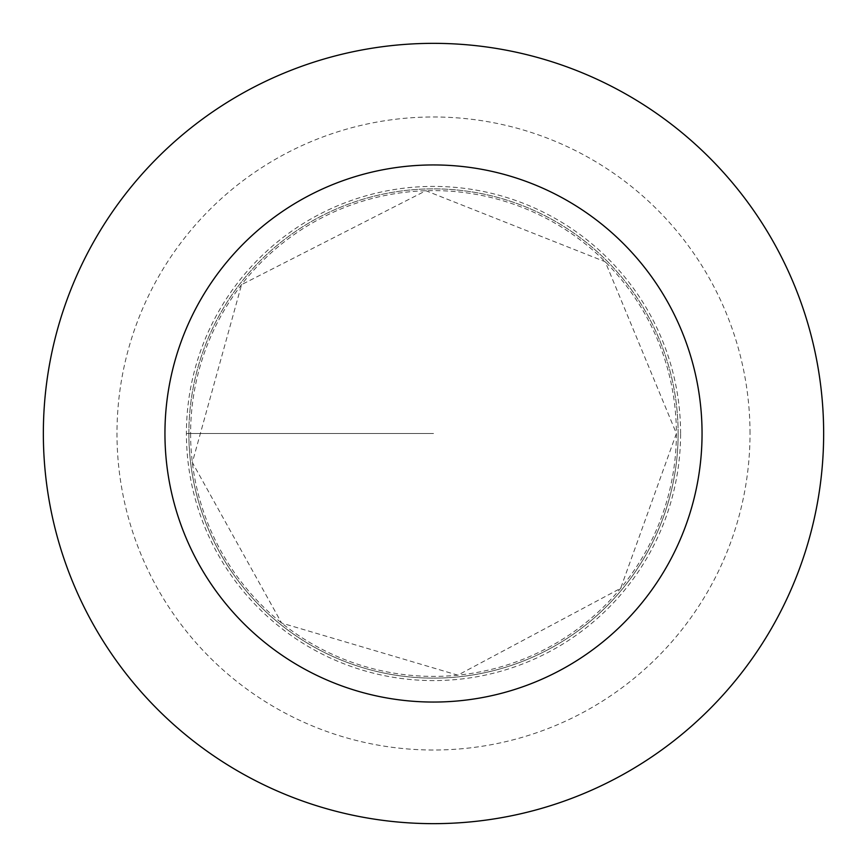 <?xml version="1.0" encoding="UTF-8"?>
<svg xmlns="http://www.w3.org/2000/svg" width="867" height="867" viewBox="0 0 867 867"><rect width="100%" height="100%" fill="white"/><g stroke="black" fill="none" stroke-linecap="round" stroke-linejoin="round"><path stroke-width="0.65" stroke-dasharray="4.33 3.25" d="M188.865 433.5A244.635 244.635 0 0 1 555.812 221.638A244.635 244.635 0 0 1 555.812 645.362A244.635 244.635 0 0 1 188.865 433.5M823.65 433.5A390.15 390.15 0 0 0 433.5 43.35A390.15 390.15 0 0 0 43.35 433.5A390.15 390.15 0 0 0 433.5 823.65A390.15 390.15 0 0 0 823.65 433.5M678.135 433.5A244.635 244.635 0 0 0 311.188 221.638A244.635 244.635 0 0 0 311.188 645.362A244.635 244.635 0 0 0 678.135 433.5M680.595 433.5A247.095 247.095 0 0 0 309.952 219.514A247.095 247.095 0 0 0 309.952 647.486A247.095 247.095 0 0 0 680.595 433.5M433.5 433.5L186.405 433.5L433.5 433.5M190.61 433.5A242.89 242.89 0 0 0 433.5 676.39A242.89 242.89 0 0 0 676.39 433.5A242.89 242.89 0 0 0 433.5 190.61A242.89 242.89 0 0 0 190.61 433.5M750.02 433.5A316.52 316.52 0 0 0 275.24 159.387A316.52 316.52 0 0 0 275.24 707.613A316.52 316.52 0 0 0 750.02 433.5M676.39 433.5L620.642 588.325L457.83 675.165L281.634 623.059L192.344 462.469L241.579 284.636L425.87 190.729L605.242 261.758L676.39 433.5"/><path stroke-width="1.3" d="M164.947 433.5A268.553 268.553 0 0 1 567.777 200.927A268.553 268.553 0 0 1 567.777 666.073A268.553 268.553 0 0 1 164.947 433.5M43.35 433.5A390.15 390.15 0 0 1 628.575 95.619A390.15 390.15 0 0 1 628.575 771.381A390.15 390.15 0 0 1 43.35 433.5"/></g></svg>

